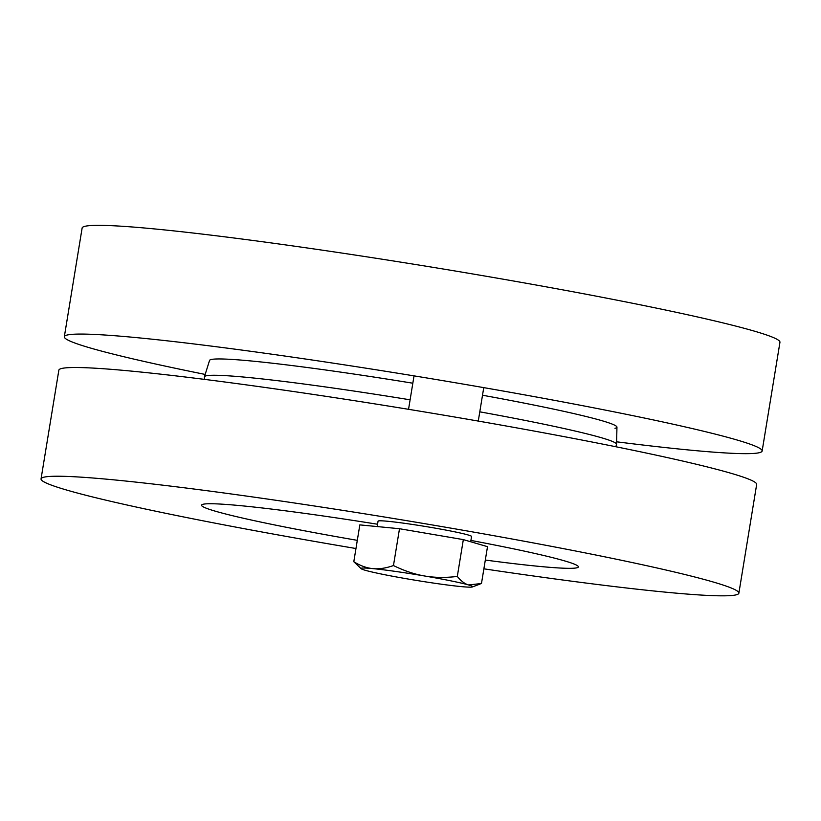 <?xml version="1.0" encoding="UTF-8"?>
<svg xmlns="http://www.w3.org/2000/svg" width="821" height="821" viewBox="0 0 821 821"><rect width="100%" height="100%" fill="white"/><g stroke="black" fill="none" stroke-linecap="round" stroke-linejoin="round"><path stroke-width="1.23" d="M204.378 379.374L204.429 376.921A208.811 10.56 9.3 0 1 204.45 376.767L209.55 360.429A206.42 10.447 9.3 0 1 412.83 383.212M482.512 395.229A206.42 10.447 9.3 0 1 616.951 427.146A206.42 10.447 9.3 0 1 614.98 428.285M205.188 374.438A353.553 17.888 9.3 0 1 64.336 336.723A353.553 17.888 9.3 0 1 416.134 376.213A353.553 17.888 9.3 0 1 762.145 450.996A353.553 17.888 9.3 0 1 758.789 452.812A353.553 17.888 9.3 0 1 616.622 441.811M64.336 336.723L82.131 228.012A353.553 17.888 9.3 0 1 433.929 267.492A353.553 17.888 9.3 0 1 779.95 342.275L762.145 450.996M204.45 376.767A208.811 10.56 9.3 0 1 410.11 399.817M479.792 411.824A208.811 10.56 9.3 0 1 616.571 444.253A208.811 10.56 9.3 0 1 616.55 444.407L615.812 446.747M357.299 540.341A190.924 9.657 9.3 0 1 201.545 505.254A190.924 9.657 9.3 0 1 203.362 504.197A190.924 9.657 9.3 0 1 377.547 524.239M470.915 540.423A190.924 9.657 9.3 0 1 578.353 566.952A190.924 9.657 9.3 0 1 485.314 560.055M738.869 593.173L756.664 484.452A353.553 17.888 -170.7 0 0 410.654 409.658A353.553 17.888 -170.7 0 0 58.855 370.179L41.05 478.9A353.553 17.888 9.3 0 1 392.849 518.379A353.553 17.888 9.3 0 1 738.869 593.173A353.553 17.888 9.3 0 1 735.503 594.989A353.553 17.888 9.3 0 1 483.877 568.83M355.955 548.52A353.553 17.888 9.3 0 1 41.05 478.9M361.168 568.727L353.8 561.718C360.347 565.761 366.679 568.06 372.816 568.614C378.933 569.251 385.819 568.224 393.464 565.556C404.332 570.862 414.697 574.341 424.57 575.983A56.567 2.863 -170.7 0 0 372.816 568.614A56.567 2.863 -170.7 0 0 361.168 568.727A56.567 2.863 -170.7 0 0 365.068 570.226A56.567 2.863 -170.7 0 0 409.074 579.195A56.567 2.863 -170.7 0 0 460.827 586.563A56.567 2.863 -170.7 0 0 472.393 586.943A56.567 2.863 -170.7 0 0 468.575 584.952A56.567 2.863 -170.7 0 0 424.57 575.983C434.422 577.697 445.331 577.851 457.307 576.445C461.074 581.063 464.84 583.905 468.575 584.952L481.475 583.505L487.51 546.663L463.331 539.613L457.307 576.445M393.464 565.556L399.499 528.724L359.834 524.886L353.8 561.718M399.499 528.724L463.331 539.613M377.167 526.559L378.06 521.15A47.372 2.401 9.3 0 1 378.512 520.904A47.372 2.401 9.3 0 1 428.254 526.949A47.372 2.401 9.3 0 1 471.562 536.462L470.7 541.757M616.951 427.146L616.571 444.253M478.274 421.081L483.754 387.625M408.55 409.32L414.03 375.864M472.393 586.943L480.162 584.029"/></g></svg>
